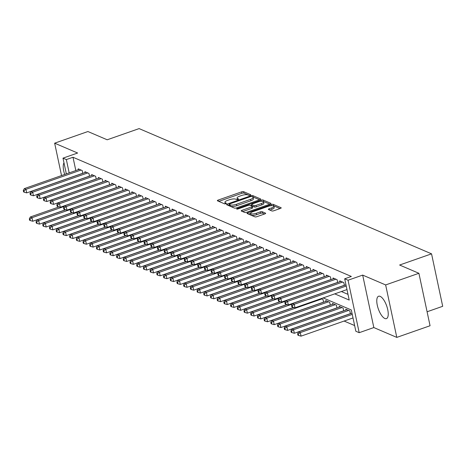 <?xml version="1.0" encoding="UTF-8"?>
<svg xmlns="http://www.w3.org/2000/svg" width="466" height="466" viewBox="0 0 466 466"><rect width="100%" height="100%" fill="white"/><g stroke="black" fill="none" stroke-linecap="round" stroke-linejoin="round"><path stroke-width="0.7" d="M250.16 195.184A1.043 0.315 -12 0 0 250.725 194.771A1.043 0.315 -12 0 0 250.615 194.672L243.619 191.672A1.491 0.449 -12 0 0 241.656 191.846L218.152 200.083A1.491 0.449 -12 0 0 217.354 200.677A1.491 0.449 -12 0 0 217.505 200.823L224.501 203.817A1.043 0.315 -12 0 0 225.876 203.694A1.043 0.315 -12 0 0 226.435 203.281A1.043 0.315 -12 0 0 226.33 203.176L225.422 202.792A4.776 1.433 -12 0 1 224.932 202.32A4.776 1.433 -12 0 1 227.495 200.427L229.453 199.739A4.776 1.433 -12 0 1 235.738 199.174L236.646 199.565A1.043 0.315 -12 0 0 238.021 199.442A1.043 0.315 -12 0 0 238.58 199.029A1.043 0.315 -12 0 0 238.475 198.924L237.567 198.533A4.776 1.433 -12 0 1 237.078 198.067A4.776 1.433 -12 0 1 239.641 196.169L241.598 195.481A4.776 1.433 -12 0 1 247.883 194.922L248.786 195.312A1.043 0.315 -12 0 0 250.16 195.184M380.157 296.37A11.854 4.439 -109.3 0 0 378.584 296.242A11.854 4.439 -109.3 0 0 377.734 307.042A11.854 4.439 -109.3 0 0 384.858 318.494A11.854 4.439 -109.3 0 0 386.425 318.622A11.854 4.439 -109.3 0 0 387.281 307.822A11.854 4.439 -109.3 0 0 380.157 296.37M63.993 162.85A11.854 4.439 -109.3 0 0 64.71 174.465M271.841 210.929A1.491 0.449 -12 0 0 273.81 210.754L280.404 208.442A1.491 0.449 -12 0 0 281.202 207.848A1.491 0.449 -12 0 0 281.05 207.702L273.28 204.376A1.491 0.449 -12 0 0 271.317 204.551L247.813 212.787A1.491 0.449 -12 0 0 247.009 213.376A1.491 0.449 -12 0 0 247.166 213.527L254.931 216.853A1.491 0.449 -12 0 0 256.9 216.678L264.863 213.888A1.491 0.449 -12 0 0 265.667 213.294A1.491 0.449 -12 0 0 265.509 213.148L262.183 211.721A1.491 0.449 -12 0 0 260.22 211.896L256.271 213.282A3.99 1.2 -12 0 1 250.609 213.358A3.99 1.2 -12 0 1 252.747 211.774L268.224 206.351A3.99 1.2 -12 0 1 273.886 206.275A3.99 1.2 -12 0 1 271.742 207.859L269.167 208.762A1.491 0.449 -12 0 0 268.364 209.356A1.491 0.449 -12 0 0 268.521 209.502L271.841 210.929M418.905 273.286L430.06 325.746L396.799 337.396L385.65 284.936L418.905 273.286L399.624 265.026L431.551 253.836L139.118 128.604L107.192 139.788L87.911 131.529L54.65 143.179L77.624 153.017L62.992 158.149L66.347 159.582L72.993 157.252L351.341 276.454L344.689 278.79L348.044 280.223L359.199 332.689L355.843 331.25L351.323 309.983L323.159 297.92M385.65 284.936L362.676 275.097L348.044 280.223M259.929 199.675A1.491 0.449 -12 0 0 260.727 199.081A1.491 0.449 -12 0 0 260.576 198.935L252.805 195.609A1.491 0.449 -12 0 0 250.842 195.784L227.338 204.015A1.491 0.449 -12 0 0 226.534 204.609A1.491 0.449 -12 0 0 226.692 204.755L234.456 208.086A1.491 0.449 -12 0 0 236.425 207.906L259.929 199.675M263.045 199.99L270.81 203.316A1.491 0.449 -12 0 1 270.967 203.467A1.491 0.449 -12 0 1 270.163 204.056L246.66 212.292A1.491 0.449 -12 0 1 244.697 212.467L241.371 211.046A1.491 0.449 -12 0 1 241.219 210.894A1.491 0.449 -12 0 1 242.017 210.306L251.553 206.962A1.491 0.449 -12 0 0 252.351 206.374A1.491 0.449 -12 0 0 252.199 206.228L249.992 205.279A1.491 0.449 -12 0 0 248.029 205.459L238.103 208.931A1.043 0.315 -12 0 1 236.623 208.954A1.043 0.315 -12 0 1 237.182 208.541L261.077 200.164A1.491 0.449 -12 0 1 263.045 199.99L263.342 201.411L269.814 204.178M54.65 143.179L61.535 175.577M82.82 173.34L82.226 170.55L78.201 168.826L78.381 169.676M89.524 176.218L88.93 173.422L84.905 171.698L85.086 172.548M96.229 179.09L95.635 176.294L91.616 174.569L91.796 175.42M102.939 181.961L102.345 179.165L98.32 177.441L98.501 178.292M109.644 184.833L109.05 182.037L105.025 180.313L105.211 181.163M116.354 187.705L115.76 184.909L111.735 183.185L111.916 184.035M123.059 190.577L122.465 187.781L118.44 186.056L118.62 186.913M129.769 193.448L129.175 190.652L125.15 188.934L125.331 189.784M136.474 196.32L135.88 193.53L131.855 191.806L132.035 192.656M143.184 199.192L142.59 196.402L138.565 194.677L138.746 195.528M149.889 202.069L149.295 199.273L145.27 197.549L145.45 198.4M156.593 204.941L155.999 202.145L151.98 200.421L152.161 201.271M163.304 207.813L162.71 205.017L158.685 203.293L158.865 204.143M170.008 210.684L169.414 207.888L165.389 206.164L165.57 207.015M176.719 213.556L176.125 210.76L172.1 209.036L172.28 209.886M183.423 216.428L182.829 213.632L178.804 211.913L178.985 212.764M190.134 219.3L189.54 216.509L185.515 214.785L185.695 215.636M196.838 222.171L196.244 219.381L192.219 217.657L192.4 218.507M203.543 225.049L202.955 222.253L198.93 220.529L199.11 221.379M210.253 227.921L209.659 225.125L205.634 223.4L205.815 224.251M216.958 230.792L216.364 227.996L212.345 226.272L212.525 227.123M223.668 233.664L223.074 230.868L219.049 229.144L219.23 229.994M230.373 236.536L229.779 233.74L225.754 232.016L225.934 232.866M237.083 239.407L236.489 236.612L232.464 234.887L232.645 235.744M243.788 242.279L243.194 239.483L239.169 237.765L239.349 238.615M250.498 245.151L249.904 242.361L245.879 240.637L246.06 241.487M257.203 248.029L256.609 245.233L252.584 243.508L252.764 244.359M263.907 250.9L263.313 248.104L259.294 246.38L259.475 247.23M270.618 253.772L270.024 250.976L265.999 249.252L266.179 250.102M277.322 256.644L276.728 253.848L272.703 252.123L272.89 252.974M284.033 259.515L283.439 256.719L279.414 254.995L279.594 255.846M290.737 262.387L290.143 259.591L286.118 257.867L286.299 258.717M297.448 265.259L296.854 262.463L292.829 260.744L293.009 261.595M304.152 268.131L303.558 265.34L299.533 263.616L299.714 264.467M310.863 271.002L310.269 268.212L306.244 266.488L306.424 267.338M317.567 273.88L316.973 271.084L312.948 269.36L313.129 270.21M324.272 276.752L323.678 273.956L319.659 272.231L319.839 273.082M330.982 279.623L330.388 276.827L326.363 275.103L326.544 275.954M337.687 282.495L337.093 279.699L333.068 277.975L333.248 278.825M344.397 285.367L343.803 282.571L339.778 280.847L339.959 281.697M72.993 157.252L75.824 170.568M341.397 291.53L348.003 294.361M344.118 321.051L354.632 325.553M323.596 302.236L323.002 299.44L321.121 298.636M325.862 301.438L325.682 300.587L329.707 302.312L330.301 305.108M332.573 304.315L332.392 303.465L336.417 305.183L337.011 307.979M339.277 307.187L339.097 306.337L343.122 308.061L343.716 310.851M345.988 310.059L345.807 309.208L349.832 310.933L350.426 313.723M427.089 311.771L442.7 306.302L431.551 253.836M362.676 275.097L373.831 327.563L396.799 337.396M373.831 327.563L359.199 332.689M334.745 293.86L349.209 300.057L344.689 278.79M66.347 159.582L69.178 172.898M66.341 173.894L62.992 158.149M237.078 198.067L237.38 199.483A4.776 1.433 -12 0 0 237.415 199.588M224.932 202.32L225.235 203.735A4.776 1.433 -12 0 0 225.27 203.846M249.228 195.365L243.922 193.093A1.491 0.449 -12 0 0 241.959 193.268L218.804 201.382M229.249 204.871L227.99 205.314M259.579 199.798L253.108 197.025A1.491 0.449 -12 0 0 252.607 196.943M251.704 196.559A1.043 0.315 -12 0 0 250.329 196.681L229.697 203.91A1.043 0.315 -12 0 0 229.138 204.324A1.043 0.315 -12 0 0 229.243 204.428L230.198 204.836A4.776 1.433 -12 0 0 236.483 204.271L250.586 199.332A4.776 1.433 -12 0 0 253.149 197.438A4.776 1.433 -12 0 0 252.654 196.967L251.704 196.559M229.493 205.605A1.043 0.315 -12 0 0 229.435 205.739A1.043 0.315 -12 0 0 229.546 205.844L229.243 204.428M253.149 197.438L253.452 198.854A4.776 1.433 -12 0 1 250.889 200.753L236.786 205.692A4.776 1.433 -12 0 1 230.501 206.252L229.546 205.844M242.67 211.599L251.85 208.384A1.491 0.449 -12 0 0 252.654 207.789L252.351 206.374M250.37 205.442L251.762 204.953M261.443 203.502A3.99 1.2 -12 0 0 263.587 201.918A3.99 1.2 -12 0 0 257.919 201.994L252.467 203.898A1.491 0.449 -12 0 0 251.669 204.492A1.491 0.449 -12 0 0 251.821 204.638L254.028 205.588A1.491 0.449 -12 0 0 255.991 205.407L261.443 203.502L261.741 204.918A3.99 1.2 -12 0 0 263.884 203.333L263.587 201.918M252.048 205.716A1.491 0.449 -12 0 0 251.966 205.914A1.491 0.449 -12 0 0 252.123 206.059L251.821 204.638M261.741 204.918L256.294 206.828A1.491 0.449 -12 0 1 254.325 207.003L252.123 206.059M263.342 201.411A1.491 0.449 -12 0 0 262.451 201.347M273.886 206.275L274.189 207.696A3.99 1.2 -12 0 1 272.045 209.281L269.814 210.061M250.609 213.358L250.906 214.774A3.99 1.2 -12 0 0 256.574 214.698L256.271 213.282M264.513 214.01L262.486 213.143A1.491 0.449 -12 0 0 260.523 213.317L256.574 214.698M250.603 213.335L248.465 214.08M280.054 208.564L273.583 205.791A1.491 0.449 -12 0 0 272.837 205.722M59.054 206.916L30.331 216.981L32.003 217.698L32.76 221.245L65.59 209.741M29.999 219.154L29.329 218.869L29.632 220.284L30.302 220.569L29.999 219.154L32.003 217.698L64.256 206.403M29.329 218.869L30.331 216.981M32.76 221.245L30.302 220.569M81.049 170.043L25.98 189.342L24.302 188.625L79.371 169.327M82.797 173.241L26.731 192.883L25.98 189.342L23.97 190.798L23.3 190.507L23.603 191.928L24.273 192.213L23.97 190.798M24.273 192.213L26.731 192.883M24.302 188.625L23.3 190.507M65.764 209.787L37.035 219.853L38.713 220.569L39.464 224.117L72.294 212.613M36.703 222.026L36.033 221.74L36.336 223.156L37.006 223.447L36.703 222.026L38.713 220.569L70.96 209.275M36.033 221.74L37.035 219.853M39.464 224.117L37.006 223.447M72.469 212.659L43.74 222.725L45.418 223.447L46.175 226.989L79.004 215.484M43.414 224.897L42.744 224.612L43.041 226.027L43.717 226.319L43.414 224.897L45.418 223.447L77.671 212.147M42.744 224.612L43.74 222.725M46.175 226.989L43.717 226.319M79.179 215.537L50.45 225.596L52.128 226.319L52.879 229.86L85.709 218.362M50.118 227.769L49.448 227.484L49.751 228.899L50.421 229.19L50.118 227.769L52.128 226.319L84.375 215.018M49.448 227.484L50.45 225.596M52.879 229.86L50.421 229.19M85.884 218.408L57.155 228.474L58.833 229.19L59.59 232.732L92.419 221.234M56.829 230.641L56.159 230.355L56.456 231.777L57.126 232.062L56.829 230.641L58.833 229.19L91.086 217.89M56.159 230.355L57.155 228.474M59.59 232.732L57.126 232.062M87.759 172.915L32.684 192.213L31.006 191.497L86.082 172.199M89.501 176.113L33.435 195.761L32.684 192.213L30.68 193.67L30.005 193.378L30.307 194.8L30.977 195.085L30.68 193.67M30.977 195.085L33.435 195.761M31.006 191.497L30.005 193.378M94.464 175.793L39.389 195.085L37.717 194.369L92.786 175.07M96.212 178.985L40.146 198.632L39.389 195.085L37.385 196.541L36.715 196.25L37.018 197.671L37.688 197.957L37.385 196.541M37.688 197.957L40.146 198.632M37.717 194.369L36.715 196.25M101.169 178.664L46.099 197.957L44.421 197.24L99.497 177.942M102.916 181.862L46.85 201.504L46.099 197.957L44.089 199.413L43.42 199.128L43.722 200.543L44.392 200.829L44.089 199.413M44.392 200.829L46.85 201.504M44.421 197.24L43.42 199.128M107.879 181.536L52.804 200.829L51.126 200.112L106.201 180.82M109.626 184.734L53.561 204.376L52.804 200.829L50.8 202.285L50.13 201.999L50.433 203.415L51.103 203.7L50.8 202.285M51.103 203.7L53.561 204.376M51.126 200.112L50.13 201.999M92.588 221.28L63.865 231.346L65.543 232.062L66.294 235.61L99.124 224.105M63.533 233.518L62.863 233.227L63.166 234.648L63.836 234.934L63.533 233.518L65.543 232.062L97.79 220.762M62.863 233.227L63.865 231.346M66.294 235.61L63.836 234.934M114.584 184.408L59.514 203.706L57.836 202.984L112.906 183.691M116.331 187.606L60.265 207.248L59.514 203.706L57.504 205.156L56.835 204.871L57.137 206.287L57.807 206.578L57.504 205.156M57.807 206.578L60.265 207.248M57.836 202.984L56.835 204.871M99.299 224.152L70.57 234.217L72.247 234.934L72.999 238.481L105.834 226.977M70.244 236.39L69.568 236.099L69.871 237.52L70.541 237.806L70.244 236.39L72.247 234.934L104.501 223.633M69.568 236.099L70.57 234.217M72.999 238.481L70.541 237.806M121.294 187.28L66.219 206.578L64.541 205.856L119.616 186.563M123.041 190.477L66.976 210.119L66.219 206.578L64.215 208.028L63.545 207.743L63.842 209.158L64.518 209.45L64.215 208.028M64.518 209.45L66.976 210.119M64.541 205.856L63.545 207.743M106.003 227.024L77.28 237.089L78.952 237.806L79.709 241.353L112.539 229.849M76.948 239.262L76.278 238.971L76.581 240.392L77.251 240.677L76.948 239.262L78.952 237.806L111.205 226.505M76.278 238.971L77.28 237.089M79.709 241.353L77.251 240.677M127.999 190.151L72.929 209.45L71.251 208.727L126.321 189.435M129.746 193.349L73.68 212.991L72.929 209.45L70.919 210.9L70.249 210.615L70.552 212.03L71.222 212.321L70.919 210.9M71.222 212.321L73.68 212.991M71.251 208.727L70.249 210.615M112.714 229.895L83.985 239.961L85.662 240.677L86.414 244.225L119.244 232.72M83.653 242.134L82.983 241.848L83.286 243.264L83.956 243.549L83.653 242.134L85.662 240.677L117.91 229.377M82.983 241.848L83.985 239.961M86.414 244.225L83.956 243.549M134.709 193.023L79.634 212.321L77.956 211.605L133.031 192.307M136.451 196.221L80.385 215.863L79.634 212.321L77.63 213.772L76.96 213.486L77.257 214.908L77.927 215.193L77.63 213.772M77.927 215.193L80.385 215.863M77.956 211.605L76.96 213.486M119.418 232.767L90.689 242.833L92.367 243.549L93.124 247.096L125.954 235.592M90.363 245.005L89.693 244.72L89.996 246.135L90.666 246.421L90.363 245.005L92.367 243.549L124.62 232.254M89.693 244.72L90.689 242.833M93.124 247.096L90.666 246.421M141.414 195.895L86.344 215.193L84.666 214.476L139.736 195.178M143.161 199.093L87.095 218.74L86.344 215.193L84.334 216.649L83.664 216.358L83.967 217.779L84.637 218.065L84.334 216.649M84.637 218.065L87.095 218.74M84.666 214.476L83.664 216.358M126.129 235.639L97.4 245.704L99.077 246.427L99.829 249.968L132.659 238.464M97.068 247.877L96.398 247.592L96.701 249.007L97.371 249.298L97.068 247.877L99.077 246.427L131.325 235.126M96.398 247.592L97.4 245.704M99.829 249.968L97.371 249.298M148.118 198.772L93.049 218.065L91.371 217.348L146.446 198.05M149.866 201.964L93.8 221.612L93.049 218.065L91.045 219.521L90.369 219.23L90.672 220.651L91.342 220.936L91.045 219.521M91.342 220.936L93.8 221.612M91.371 217.348L90.369 219.23M132.833 238.51L104.104 248.576L105.782 249.298L106.539 252.84L139.369 241.336M103.778 250.749L103.108 250.463L103.405 251.879L104.081 252.17L103.778 250.749L105.782 249.298L138.035 237.998M103.108 250.463L104.104 248.576M106.539 252.84L104.081 252.17M154.829 201.644L99.753 220.936L98.081 220.22L153.151 200.922M156.576 204.836L100.51 224.484L99.753 220.936L97.749 222.393L97.079 222.107L97.382 223.523L98.052 223.808L97.749 222.393M98.052 223.808L100.51 224.484M98.081 220.22L97.079 222.107M139.544 241.388L110.815 251.454L112.492 252.17L113.244 255.712L146.074 244.213M110.483 253.62L109.813 253.335L110.116 254.756L110.786 255.042L110.483 253.62L112.492 252.17L144.74 240.87M109.813 253.335L110.815 251.454M113.244 255.712L110.786 255.042M161.533 204.516L106.464 223.808L104.786 223.092L159.861 203.793M163.281 207.714L107.215 227.356L106.464 223.808L104.454 225.264L103.784 224.979L104.087 226.394L104.757 226.68L104.454 225.264M104.757 226.68L107.215 227.356M104.786 223.092L103.784 224.979M146.248 244.26L117.519 254.325L119.197 255.042L119.948 258.583L152.784 247.085M117.193 256.498L116.523 256.207L116.82 257.628L117.49 257.914L117.193 256.498L119.197 255.042L151.45 243.741M116.523 256.207L117.519 254.325M119.948 258.583L117.49 257.914M152.953 247.131L124.23 257.197L125.907 257.914L126.659 261.461L159.489 249.957M123.898 259.37L123.228 259.079L123.531 260.5L124.201 260.785L123.898 259.37L125.907 257.914L158.155 246.613M123.228 259.079L124.23 257.197M126.659 261.461L124.201 260.785M159.663 250.003L130.934 260.069L132.612 260.785L133.363 264.333L166.199 252.828M130.608 262.241L129.932 261.95L130.235 263.372L130.905 263.657L130.608 262.241L132.612 260.785L164.865 249.485M129.932 261.95L130.934 260.069M133.363 264.333L130.905 263.657M166.368 252.875L137.645 262.94L139.317 263.657L140.074 267.204L172.903 255.7M137.313 265.113L136.643 264.828L136.946 266.243L137.616 266.529L137.313 265.113L139.317 263.657L171.57 252.356M136.643 264.828L137.645 262.94M140.074 267.204L137.616 266.529M173.078 255.747L144.349 265.812L146.027 266.529L146.778 270.076L179.608 258.572M144.017 267.985L143.347 267.7L143.65 269.115L144.32 269.4L144.017 267.985L146.027 266.529L178.274 255.234M143.347 267.7L144.349 265.812M146.778 270.076L144.32 269.4M179.783 258.618L151.054 268.684L152.732 269.406L153.489 272.948L186.318 261.443M150.728 270.857L150.058 270.571L150.355 271.987L151.031 272.278L150.728 270.857L152.732 269.406L184.985 258.106M150.058 270.571L151.054 268.684M153.489 272.948L151.031 272.278M186.493 261.49L157.764 271.556L159.442 272.278L160.193 275.82L193.023 264.315M157.432 273.728L156.762 273.443L157.065 274.858L157.735 275.15L157.432 273.728L159.442 272.278L191.689 260.977M156.762 273.443L157.764 271.556M160.193 275.82L157.735 275.15M193.198 264.368L164.469 274.427L166.146 275.15L166.904 278.691L199.733 267.193M164.143 276.6L163.473 276.315L163.77 277.73L164.44 278.021L164.143 276.6L166.146 275.15L198.4 263.849M163.473 276.315L164.469 274.427M166.904 278.691L164.44 278.021M199.902 267.239L171.179 277.305L172.857 278.021L173.608 281.563L206.438 270.064M170.847 279.472L170.177 279.186L170.48 280.608L171.15 280.893L170.847 279.472L172.857 278.021L205.104 266.721M170.177 279.186L171.179 277.305M173.608 281.563L171.15 280.893M206.613 270.111L177.884 280.177L179.561 280.893L180.313 284.441L213.148 272.936M177.558 282.349L176.882 282.058L177.185 283.479L177.855 283.765L177.558 282.349L179.561 280.893L211.814 269.593M176.882 282.058L177.884 280.177M180.313 284.441L177.855 283.765M213.317 272.983L184.594 283.048L186.272 283.765L187.023 287.312L219.853 275.808M184.262 285.221L183.592 284.93L183.895 286.351L184.565 286.637L184.262 285.221L186.272 283.765L218.519 272.464M183.592 284.93L184.594 283.048M187.023 287.312L184.565 286.637M220.028 275.855L191.299 285.92L192.976 286.637L193.728 290.184L226.563 278.68M190.973 288.093L190.297 287.807L190.6 289.223L191.27 289.508L190.973 288.093L192.976 286.637L225.224 275.336M190.297 287.807L191.299 285.92M193.728 290.184L191.27 289.508M226.732 278.726L198.009 288.792L199.681 289.508L200.438 293.056L233.268 281.551M197.677 290.965L197.007 290.679L197.31 292.095L197.98 292.38L197.677 290.965L199.681 289.508L231.934 278.214M197.007 290.679L198.009 288.792M200.438 293.056L197.98 292.38M233.443 281.598L204.714 291.664L206.391 292.38L207.143 295.927L239.973 284.423M204.382 293.836L203.712 293.551L204.015 294.966L204.685 295.252L204.382 293.836L206.391 292.38L238.639 281.085M203.712 293.551L204.714 291.664M207.143 295.927L204.685 295.252M240.147 284.47L211.418 294.535L213.096 295.258L213.853 298.799L246.683 287.295M211.092 296.708L210.422 296.423L210.719 297.838L211.395 298.129L211.092 296.708L213.096 295.258L245.349 283.957M210.422 296.423L211.418 294.535M213.853 298.799L211.395 298.129M246.858 287.341L218.129 297.407L219.806 298.129L220.558 301.671L253.388 290.167M217.797 299.58L217.127 299.294L217.43 300.71L218.1 301.001L217.797 299.58L219.806 298.129L252.054 286.829M217.127 299.294L218.129 297.407M220.558 301.671L218.1 301.001M253.562 290.219L224.833 300.285L226.511 301.001L227.268 304.543L260.098 293.044M224.507 302.451L223.837 302.166L224.134 303.587L224.804 303.873L224.507 302.451L226.511 301.001L258.764 289.701M223.837 302.166L224.833 300.285M227.268 304.543L224.804 303.873M260.267 293.091L231.544 303.156L233.221 303.873L233.973 307.414L266.802 295.916M231.212 305.329L230.542 305.038L230.845 306.459L231.515 306.745L231.212 305.329L233.221 303.873L265.469 292.572M230.542 305.038L231.544 303.156M233.973 307.414L231.515 306.745M266.977 295.962L238.248 306.028L239.926 306.745L240.677 310.292L273.513 298.788M237.922 308.201L237.246 307.91L237.549 309.331L238.219 309.616L237.922 308.201L239.926 306.745L272.179 295.444M237.246 307.91L238.248 306.028M240.677 310.292L238.219 309.616M273.682 298.834L244.959 308.9L246.63 309.616L247.388 313.164L280.217 301.659M244.627 311.072L243.957 310.781L244.26 312.203L244.93 312.488L244.627 311.072L246.63 309.616L278.884 298.316M243.957 310.781L244.959 308.9M247.388 313.164L244.93 312.488M280.392 301.706L251.663 311.771L253.341 312.488L254.092 316.035L286.922 304.531M251.331 313.944L250.661 313.659L250.964 315.074L251.634 315.36L251.331 313.944L253.341 312.488L285.588 301.187M250.661 313.659L251.663 311.771M254.092 316.035L251.634 315.36M287.097 304.578L258.368 314.643L260.045 315.36L260.803 318.907L293.632 307.403M258.042 316.816L257.372 316.531L257.675 317.946L258.345 318.231L258.042 316.816L260.045 315.36L292.298 304.065M257.372 316.531L258.368 314.643M260.803 318.907L258.345 318.231M293.807 307.449L265.078 317.515L266.756 318.237L267.507 321.779L323.573 302.137M264.746 319.688L264.076 319.402L264.379 320.818L265.049 321.109L264.746 319.688L266.756 318.237L321.825 298.939M264.076 319.402L265.078 317.515M267.507 321.779L265.049 321.109M326.858 301.094L271.783 320.387L273.46 321.109L274.218 324.651L330.283 305.009M271.457 322.559L270.787 322.274L271.084 323.689L271.76 323.981L271.457 322.559L273.46 321.109L328.536 301.811M270.787 322.274L271.783 320.387M274.218 324.651L271.76 323.981M333.563 303.966L278.493 323.258L280.171 323.981L280.922 327.522L336.988 307.88M278.161 325.431L277.491 325.146L277.794 326.561L278.464 326.852L278.161 325.431L280.171 323.981L335.24 304.682M277.491 325.146L278.493 323.258M280.922 327.522L278.464 326.852M340.273 306.838L285.198 326.136L286.875 326.852L287.627 330.394L343.692 310.752M284.872 328.303L284.202 328.017L284.499 329.439L285.169 329.724L284.872 328.303L286.875 326.852L341.951 307.554M284.202 328.017L285.198 326.136M287.627 330.394L285.169 329.724M346.978 309.709L291.908 329.008L293.586 329.724L294.337 333.272L350.403 313.624M291.576 331.18L290.906 330.889L291.209 332.31L291.879 332.596L291.576 331.18L293.586 329.724L348.655 310.426M290.906 330.889L291.908 329.008M294.337 333.272L291.879 332.596M351.999 313.175L298.613 331.879L300.29 332.596L301.042 336.143L353.012 317.934M298.287 334.052L297.611 333.761L297.914 335.182L298.584 335.468L298.287 334.052L300.29 332.596L352.255 314.387M297.611 333.761L298.613 331.879M301.042 336.143L298.584 335.468M168.243 207.387L113.168 226.68L111.491 225.963L166.566 206.671M169.991 210.585L113.925 230.227L113.168 226.68L111.164 228.136L110.494 227.851L110.791 229.266L111.467 229.552L111.164 228.136M111.467 229.552L113.925 230.227M111.491 225.963L110.494 227.851M174.948 210.259L119.879 229.557L118.201 228.835L173.27 209.543M176.696 213.457L120.63 233.099L119.879 229.557L117.869 231.008L117.199 230.722L117.502 232.138L118.172 232.429L117.869 231.008M118.172 232.429L120.63 233.099M118.201 228.835L117.199 230.722M181.658 213.131L126.583 232.429L124.905 231.707L179.981 212.414M183.406 216.329L127.34 235.971L126.583 232.429L124.579 233.88L123.909 233.594L124.206 235.01L124.876 235.301L124.579 233.88M124.876 235.301L127.34 235.971M124.905 231.707L123.909 233.594M188.363 216.003L133.293 235.301L131.616 234.584L186.685 215.286M190.111 219.201L134.045 238.842L133.293 235.301L131.284 236.751L130.614 236.466L130.917 237.887L131.587 238.173L131.284 236.751M131.587 238.173L134.045 238.842M131.616 234.584L130.614 236.466M195.073 218.874L139.998 238.173L138.32 237.456L193.396 218.158M196.815 222.072L140.749 241.72L139.998 238.173L137.994 239.629L137.319 239.338L137.621 240.759L138.291 241.044L137.994 239.629M138.291 241.044L140.749 241.72M138.32 237.456L137.319 239.338M201.778 221.746L146.703 241.044L145.031 240.328L200.1 221.03M203.525 224.944L147.46 244.592L146.703 241.044L144.699 242.501L144.029 242.209L144.332 243.631L145.002 243.916L144.699 242.501M145.002 243.916L147.46 244.592M145.031 240.328L144.029 242.209M208.483 224.624L153.413 243.916L151.735 243.2L206.811 223.901M210.23 227.816L154.164 247.463L153.413 243.916L151.409 245.372L150.734 245.081L151.036 246.502L151.706 246.788L151.409 245.372M151.706 246.788L154.164 247.463M151.735 243.2L150.734 245.081M215.193 227.495L160.118 246.788L158.446 246.071L213.515 226.773M216.94 230.693L160.875 250.335L160.118 246.788L158.114 248.244L157.444 247.959L157.747 249.374L158.417 249.66L158.114 248.244M158.417 249.66L160.875 250.335M158.446 246.071L157.444 247.959M221.898 230.367L166.828 249.66L165.15 248.943L220.22 229.651M223.645 233.565L167.579 253.207L166.828 249.66L164.818 251.116L164.149 250.83L164.451 252.246L165.121 252.531L164.818 251.116M165.121 252.531L167.579 253.207M165.15 248.943L164.149 250.83M228.608 233.239L173.533 252.537L171.855 251.815L226.93 232.522M230.355 236.437L174.29 256.079L173.533 252.537L171.529 253.987L170.859 253.702L171.156 255.118L171.832 255.409L171.529 253.987M171.832 255.409L174.29 256.079M171.855 251.815L170.859 253.702M235.313 236.111L180.243 255.409L178.565 254.686L233.635 235.394M237.06 239.308L180.994 258.95L180.243 255.409L178.233 256.859L177.563 256.574L177.866 257.989L178.536 258.281L178.233 256.859M178.536 258.281L180.994 258.95M178.565 254.686L177.563 256.574M242.023 238.982L186.948 258.281L185.27 257.558L240.345 238.266M243.765 242.18L187.699 261.822L186.948 258.281L184.944 259.731L184.274 259.445L184.571 260.861L185.241 261.152L184.944 259.731M185.241 261.152L187.699 261.822M185.27 257.558L184.274 259.445M248.728 241.854L193.658 261.152L191.98 260.436L247.05 241.138M250.475 245.052L194.409 264.694L193.658 261.152L191.648 262.603L190.978 262.317L191.281 263.739L191.951 264.024L191.648 262.603M191.951 264.024L194.409 264.694M191.98 260.436L190.978 262.317M255.438 244.726L200.363 264.024L198.685 263.307L253.76 244.009M257.18 247.924L201.114 267.571L200.363 264.024L198.359 265.48L197.683 265.189L197.986 266.61L198.656 266.896L198.359 265.48M198.656 266.896L201.114 267.571M198.685 263.307L197.683 265.189M262.142 247.603L207.067 266.896L205.395 266.179L260.465 246.881M263.89 250.795L207.824 270.443L207.067 266.896L205.063 268.352L204.393 268.061L204.696 269.482L205.366 269.767L205.063 268.352M205.366 269.767L207.824 270.443M205.395 266.179L204.393 268.061M268.847 250.475L213.778 269.767L212.1 269.051L267.175 249.753M270.595 253.667L214.529 273.315L213.778 269.767L211.768 271.224L211.098 270.938L211.401 272.354L212.071 272.639L211.768 271.224M212.071 272.639L214.529 273.315M212.1 269.051L211.098 270.938M275.557 253.347L220.482 272.639L218.804 271.923L273.88 252.63M277.305 256.545L221.239 276.187L220.482 272.639L218.478 274.095L217.808 273.81L218.105 275.225L218.781 275.511L218.478 274.095M218.781 275.511L221.239 276.187M218.804 271.923L217.808 273.81M282.262 256.218L227.192 275.511L225.515 274.794L280.584 255.502M284.01 259.416L227.944 279.058L227.192 275.511L225.183 276.967L224.513 276.682L224.816 278.097L225.486 278.388L225.183 276.967M225.486 278.388L227.944 279.058M225.515 274.794L224.513 276.682M288.972 259.09L233.897 278.388L232.219 277.666L287.295 258.374M290.72 262.288L234.654 281.93L233.897 278.388L231.893 279.839L231.223 279.553L231.52 280.969L232.196 281.26L231.893 279.839M232.196 281.26L234.654 281.93M232.219 277.666L231.223 279.553M295.677 261.962L240.607 281.26L238.93 280.538L293.999 261.245M297.425 265.16L241.359 284.802L240.607 281.26L238.598 282.711L237.928 282.425L238.231 283.841L238.901 284.132L238.598 282.711M238.901 284.132L241.359 284.802M238.93 280.538L237.928 282.425M302.387 264.834L247.312 284.132L245.634 283.415L300.71 264.117M304.129 268.032L248.063 287.673L247.312 284.132L245.308 285.582L244.638 285.297L244.935 286.718L245.605 287.004L245.308 285.582M245.605 287.004L248.063 287.673M245.634 283.415L244.638 285.297M309.092 267.705L254.022 287.004L252.345 286.287L307.414 266.989M310.839 270.903L254.774 290.551L254.022 287.004L252.013 288.46L251.343 288.169L251.646 289.59L252.316 289.875L252.013 288.46M252.316 289.875L254.774 290.551M252.345 286.287L251.343 288.169M315.797 270.577L260.727 289.875L259.049 289.159L314.125 269.861M317.544 273.775L261.478 293.423L260.727 289.875L258.723 291.332L258.048 291.04L258.35 292.462L259.02 292.747L258.723 291.332M259.02 292.747L261.478 293.423M259.049 289.159L258.048 291.04M322.507 273.455L267.432 292.747L265.76 292.031L320.829 272.732M324.254 276.647L268.189 296.294L267.432 292.747L265.428 294.203L264.758 293.912L265.061 295.333L265.731 295.619L265.428 294.203M265.731 295.619L268.189 296.294M265.76 292.031L264.758 293.912M329.212 276.326L274.142 295.619L272.464 294.902L327.54 275.604M330.959 279.524L274.893 299.166L274.142 295.619L272.132 297.075L271.462 296.79L271.765 298.205L272.435 298.49L272.132 297.075M272.435 298.49L274.893 299.166M272.464 294.902L271.462 296.79M335.922 279.198L280.847 298.49L279.169 297.774L334.244 278.482M337.669 282.396L281.604 302.038L280.847 298.49L278.843 299.947L278.173 299.661L278.47 301.077L279.146 301.362L278.843 299.947M279.146 301.362L281.604 302.038M279.169 297.774L278.173 299.661M342.627 282.07L287.557 301.368L285.879 300.646L340.949 281.353M344.374 285.268L288.308 304.91L287.557 301.368L285.547 302.818L284.877 302.533L285.18 303.948L285.85 304.24L285.547 302.818M285.85 304.24L288.308 304.91M285.879 300.646L284.877 302.533M346.232 286.031L294.262 304.24L292.584 303.517L345.97 284.813M346.984 289.572L295.019 307.781L294.262 304.24L292.258 305.69L291.588 305.405L291.885 306.82L292.555 307.111L292.258 305.69M292.555 307.111L295.019 307.781M292.584 303.517L291.588 305.405M237.776 199.518L237.567 198.533M225.631 203.77L225.422 202.792M218.391 201.201L218.152 200.083M241.959 193.268L241.656 191.846M243.922 193.093L243.619 191.672M227.577 205.133L227.338 204.015M250.999 196.524L250.842 195.784M253.108 197.025L252.805 195.609M260.645 199.279L260.576 198.935M230.501 206.252L230.198 204.836M236.786 205.692L236.483 204.271M250.889 200.753L250.586 199.332M270.886 203.665L270.81 203.316M242.256 211.424L242.017 210.306M251.85 208.384L251.553 206.962M237.305 209.106L237.182 208.541M261.321 201.318L261.077 200.164M254.325 207.003L254.028 205.588M256.294 206.828L255.991 205.407M269.406 209.881L269.167 208.762M272.045 209.281L271.742 207.859M260.523 213.317L260.22 211.896M262.486 213.143L262.183 211.721M265.585 213.492L265.509 213.148M248.052 213.906L247.813 212.787M271.556 205.681L271.317 204.551M273.583 205.791L273.28 204.376M281.12 208.046L281.05 207.702M229.435 205.739L229.138 204.324M251.966 205.914L251.669 204.492"/></g></svg>
